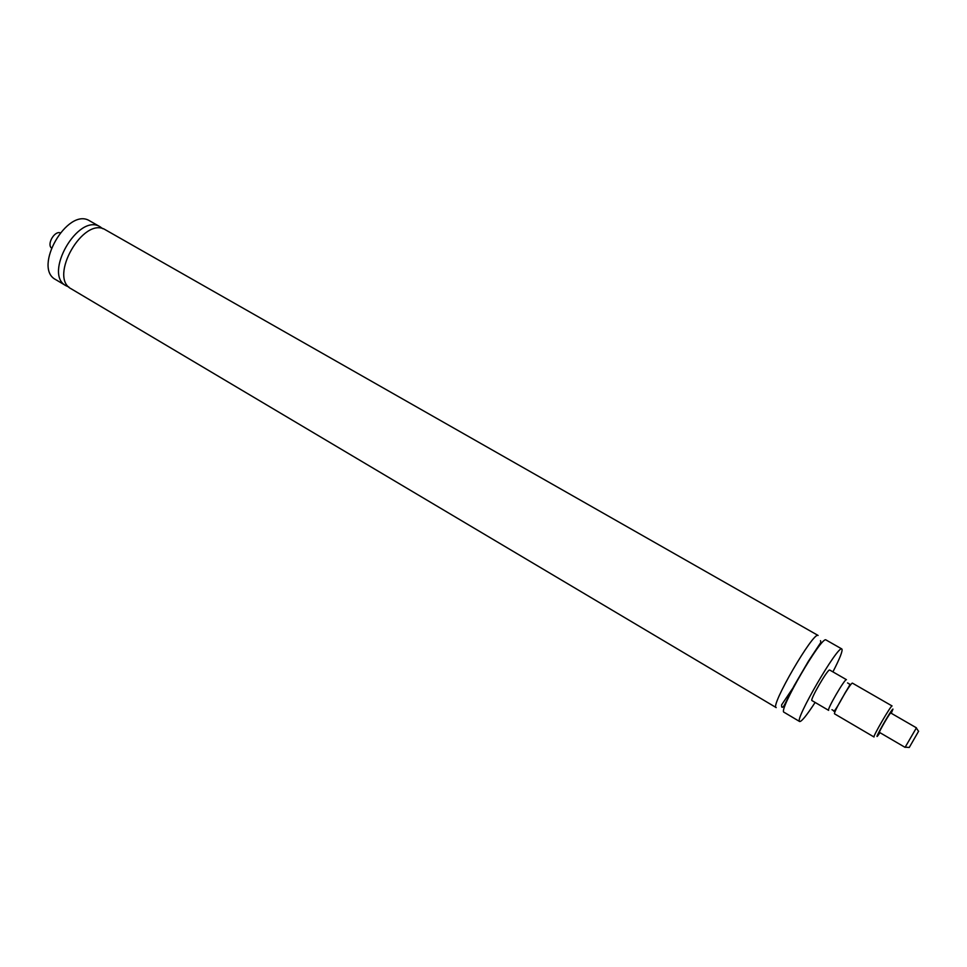 <?xml version="1.0" encoding="UTF-8"?>
<svg xmlns="http://www.w3.org/2000/svg" width="967" height="967" viewBox="0 0 967 967"><rect width="100%" height="100%" fill="white"/><g stroke="black" fill="none" stroke-linecap="round" stroke-linejoin="round"><path stroke-width="1.45" d="M846.439 679.668L829.674 670.01C827.873 668.693 809.572 700.289 811.954 700.579L828.646 710.37C826.471 710.201 844.856 678.471 846.439 679.668M852.435 683.137L892.07 705.958C891.042 705.088 872.427 737.18 874.023 736.999L834.618 713.876C832.514 713.755 850.936 681.977 852.435 683.137M918.626 731.197L909.258 747.467L918.626 731.197M916.426 727.825L890.74 712.969C890.075 712.498 878.471 732.478 879.45 732.37L905.088 747.358L916.426 727.825M879.97 732.672L878.193 735.234C871.956 743.526 891.538 708.835 892.964 709.077L891.26 713.271M815.133 702.441C806.744 715.326 801.583 721.696 799.661 721.539C793.859 721.031 838.014 644.941 841.798 648.942L841.858 648.978C842.946 650.561 839.972 658.201 832.913 671.872M799.661 721.539L784.007 712.244C777.734 711.434 821.696 635.657 825.963 639.924L841.858 648.978M818.094 635.452L105.27 229.723C83.513 215.895 48.145 277.432 71.28 288.867L776.223 707.614C769.72 706.672 813.598 631.052 818.094 635.452M794.511 685.24L793.774 686.389M68.875 287.006L66.094 285.785C42.874 274.302 78.17 212.861 100.024 226.737L102.768 228.72M66.094 285.785L55.772 279.656C32.37 268.052 67.557 206.817 89.593 220.802L100.326 226.907M51.324 247.915C46.887 243.914 54.442 230.92 60.111 232.793M847.539 682.907L849.159 683.838C849.111 685.252 852.471 681.046 845.158 692.795C837.277 707.312 833.409 713.259 833.578 710.636L831.971 709.693M918.517 731.294L916.39 728.091M909.113 747.455L905.293 747.189M820.512 640.686L820.862 642.366L808.545 661.005L794.04 685.881L784.841 704.218C783.451 706.95 782.4 707.868 781.699 706.962L781.578 704.919L794.197 686.123M808.376 661.742L809.826 658.998"/></g></svg>
